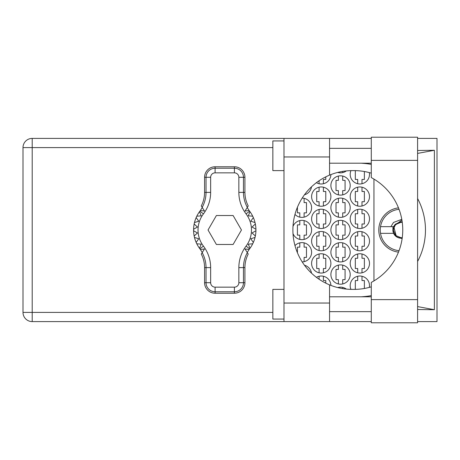 <?xml version="1.0" encoding="UTF-8"?>
<svg xmlns="http://www.w3.org/2000/svg" width="460" height="460" viewBox="0 0 460 460"><rect width="100%" height="100%" fill="white"/><g stroke="black" fill="none" stroke-linecap="round" stroke-linejoin="round"><path stroke-width="0.69" d="M398.475 207.88A22.27 22.27 0 0 0 398.475 252.12M369.346 287.385A9.649 9.649 0 0 0 359.846 276.023A9.649 9.649 0 0 0 350.934 289.369M350.198 263.402A9.649 9.649 0 0 0 359.846 273.05A9.649 9.649 0 0 0 369.495 263.402A9.649 9.649 0 0 0 359.846 253.753A9.649 9.649 0 0 0 350.198 263.402M311.598 263.402A9.649 9.649 0 0 0 321.247 273.05A9.649 9.649 0 0 0 330.895 263.402A9.649 9.649 0 0 0 321.247 253.753A9.649 9.649 0 0 0 311.598 263.402M350.198 241.132A9.649 9.649 0 0 0 359.846 250.786A9.649 9.649 0 0 0 369.495 241.132A9.649 9.649 0 0 0 359.846 231.483A9.649 9.649 0 0 0 350.198 241.132M311.598 241.132A9.649 9.649 0 0 0 321.247 250.786A9.649 9.649 0 0 0 330.895 241.132A9.649 9.649 0 0 0 321.247 231.483A9.649 9.649 0 0 0 311.598 241.132M350.198 218.868A9.649 9.649 0 0 0 359.846 228.516A9.649 9.649 0 0 0 369.495 218.868A9.649 9.649 0 0 0 359.846 209.214A9.649 9.649 0 0 0 350.198 218.868M311.598 218.868A9.649 9.649 0 0 0 321.247 228.516A9.649 9.649 0 0 0 330.895 218.868A9.649 9.649 0 0 0 321.247 209.214A9.649 9.649 0 0 0 311.598 218.868M350.198 196.598A9.649 9.649 0 0 0 359.846 206.247A9.649 9.649 0 0 0 369.495 196.598A9.649 9.649 0 0 0 359.846 186.95A9.649 9.649 0 0 0 350.198 196.598M311.598 196.598A9.649 9.649 0 0 0 321.247 206.247A9.649 9.649 0 0 0 330.895 196.598A9.649 9.649 0 0 0 321.247 186.95A9.649 9.649 0 0 0 311.598 196.598M350.934 170.631A9.649 9.649 0 0 0 359.846 183.977A9.649 9.649 0 0 0 369.346 172.615M316.405 182.677A9.649 9.649 0 0 0 330.895 174.599M330.895 274.539A9.649 9.649 0 0 0 340.549 284.188A9.649 9.649 0 0 0 350.198 274.539A9.649 9.649 0 0 0 340.549 264.885A9.649 9.649 0 0 0 330.895 274.539M330.895 252.27A9.649 9.649 0 0 0 340.549 261.918A9.649 9.649 0 0 0 350.198 252.27A9.649 9.649 0 0 0 340.549 242.621A9.649 9.649 0 0 0 330.895 252.27M302.197 261.912A9.649 9.649 0 0 0 305.543 243.311A9.649 9.649 0 0 0 294.975 245.594M330.895 230A9.649 9.649 0 0 0 340.549 239.648A9.649 9.649 0 0 0 350.198 230A9.649 9.649 0 0 0 340.549 220.351A9.649 9.649 0 0 0 330.895 230M293.003 233.617A9.649 9.649 0 0 0 311.598 230A9.649 9.649 0 0 0 293.003 226.383M330.895 207.73A9.649 9.649 0 0 0 340.549 217.379A9.649 9.649 0 0 0 350.198 207.73A9.649 9.649 0 0 0 340.549 198.082A9.649 9.649 0 0 0 330.895 207.73M294.975 214.406A9.649 9.649 0 0 0 311.598 207.73A9.649 9.649 0 0 0 302.197 198.087M330.895 185.46A9.649 9.649 0 0 0 340.549 195.115A9.649 9.649 0 0 0 350.198 185.46A9.649 9.649 0 0 0 340.549 175.812A9.649 9.649 0 0 0 330.895 185.46M304.468 194.781A9.649 9.649 0 0 0 311.5 186.829M337.732 172.425A9.649 9.649 0 0 0 346.334 170.913M357.696 276.264L357.696 280.548L355.315 280.548L355.315 289.369M338.393 287.396L338.393 287.736M319.096 276.264L319.096 279.249M357.696 253.995L357.696 258.279L355.315 258.279L355.315 268.525L357.696 268.525L357.696 272.809M319.096 253.995L319.096 258.279L316.721 258.279L316.721 268.525L319.096 268.525L319.096 272.809M357.696 231.725L357.696 236.014L355.315 236.014L355.315 246.255L357.696 246.255L357.696 250.539M319.096 231.725L319.096 236.014L316.721 236.014L316.721 246.255L319.096 246.255L319.096 250.539M357.696 209.461L357.696 213.745L355.315 213.745L355.315 223.986L357.696 223.986L357.696 228.275M319.096 209.461L319.096 213.745L316.721 213.745L316.721 223.986L319.096 223.986L319.096 228.275M357.696 187.191L357.696 191.475L355.315 191.475L355.315 201.721L357.696 201.721L357.696 206.005M319.096 187.191L319.096 191.475L316.721 191.475L316.721 201.721L319.096 201.721L319.096 206.005M355.315 170.631L355.315 179.452L357.696 179.452L357.696 183.736M319.096 180.751L319.096 183.736M338.393 265.132L338.393 269.416L336.018 269.416L336.018 279.657L338.393 279.657L338.393 283.941M338.393 242.863L338.393 247.146L336.018 247.146L336.018 257.387L338.393 257.387L338.393 261.677M299.793 242.863L299.793 247.146L297.419 247.146L297.419 252.741M299.586 257.387L299.793 257.79M338.393 220.593L338.393 224.877L336.018 224.877L336.018 235.123L338.393 235.123L338.393 239.407M299.793 220.593L299.793 224.877L297.419 224.877L297.419 235.123L299.793 235.123L299.793 239.407M338.393 198.323L338.393 202.613L336.018 202.613L336.018 212.853L338.393 212.853L338.393 217.137M299.793 202.21L299.586 202.613M297.419 207.259L297.419 212.853L299.793 212.853L299.793 217.137M338.393 176.059L338.393 180.343L336.018 180.343L336.018 190.584L338.393 190.584L338.393 194.867M338.393 172.264L338.393 172.603M346.334 289.087A9.649 9.649 0 0 0 337.732 287.575M330.895 285.401A9.649 9.649 0 0 0 316.405 277.322M311.5 273.171A9.649 9.649 0 0 0 304.468 265.219M373.951 179.095L373.951 280.905M342.7 172.603L342.7 171.396M342.7 194.867L342.7 190.584L345.075 190.584L345.075 180.343L342.7 180.343L342.7 176.059M304.1 217.137L304.1 212.853L306.475 212.853L306.475 202.613L304.1 202.613L304.1 198.323M342.7 217.137L342.7 212.853L345.075 212.853L345.075 202.613L342.7 202.613L342.7 198.323M304.1 239.407L304.1 235.123L306.475 235.123L306.475 224.877L304.1 224.877L304.1 220.593M342.7 239.407L342.7 235.123L345.075 235.123L345.075 224.877L342.7 224.877L342.7 220.593M304.1 261.677L304.1 257.387L306.475 257.387L306.475 247.146L304.1 247.146L304.1 242.863M342.7 261.677L342.7 257.387L345.075 257.387L345.075 247.146L342.7 247.146L342.7 242.863M342.7 283.941L342.7 279.657L345.075 279.657L345.075 269.416L342.7 269.416L342.7 265.132M323.397 183.736L323.397 179.452L325.778 179.452L325.778 176.858M361.997 183.736L361.997 179.452L364.372 179.452L364.372 171.522M323.397 206.005L323.397 201.721L325.778 201.721L325.778 191.475L323.397 191.475L323.397 187.191M361.997 206.005L361.997 201.721L364.372 201.721L364.372 191.475L361.997 191.475L361.997 187.191M323.397 228.275L323.397 223.986L325.778 223.986L325.778 213.745L323.397 213.745L323.397 209.461M361.997 228.275L361.997 223.986L364.372 223.986L364.372 213.745L361.997 213.745L361.997 209.461M323.397 250.539L323.397 246.255L325.778 246.255L325.778 236.014L323.397 236.014L323.397 231.725M361.997 250.539L361.997 246.255L364.372 246.255L364.372 236.014L361.997 236.014L361.997 231.725M323.397 272.809L323.397 268.525L325.778 268.525L325.778 258.279L323.397 258.279L323.397 253.995M361.997 272.809L361.997 268.525L364.372 268.525L364.372 258.279L361.997 258.279L361.997 253.995M325.778 283.142L325.778 280.548L323.397 280.548L323.397 276.264M342.7 288.604L342.7 287.396M364.372 288.477L364.372 280.548L361.997 280.548L361.997 276.264M371.277 299.627L371.277 282.417A59.38 59.38 0 0 0 371.277 177.583L371.277 137.218L417.594 137.218L417.594 322.782L371.277 322.782L371.277 299.627L417.594 299.627M283.987 319.073L272.849 319.073L272.849 289.38L283.987 289.38M283.987 170.62L272.849 170.62L272.849 140.927L283.987 140.927M371.277 148.35L329.561 148.35M371.277 163.196L329.561 163.196M371.277 296.803L329.561 296.803M371.277 311.65L329.561 311.65M283.987 321.597L283.987 303.042L329.561 303.042L329.561 321.597L32.206 321.597L32.206 312.392L272.849 312.392M371.277 138.402L329.561 138.402L329.561 156.958L283.987 156.958L283.987 303.042M283.987 156.958L283.987 138.402L329.561 138.402M329.561 156.958L329.561 175.133A59.38 59.38 0 0 0 329.561 284.866L329.561 303.042M417.594 309.505L434.378 309.718L434.378 150.282L417.594 150.495M417.594 138.402L437 138.402L437 321.597L417.594 321.597M371.277 321.597L329.561 321.597M272.849 147.608L32.206 147.608L32.206 312.392L23 312.392A9.206 9.206 0 0 0 32.206 321.597A9.206 9.206 0 0 1 23 312.392L23 147.608A9.206 9.206 0 0 1 32.206 138.402L283.987 138.402M371.277 286.833A59.38 59.38 0 0 1 354.062 289.38L352.274 289.38A59.38 59.38 0 0 1 329.561 284.866M361.29 296.803L363.906 296.596A66.803 66.803 0 0 0 371.277 295.602M417.594 261.464A66.803 66.803 0 0 0 417.594 198.536M371.277 164.398A66.803 66.803 0 0 0 363.906 163.403L361.29 163.196M329.561 175.133A59.38 59.38 0 0 1 352.274 170.62L354.062 170.62A59.38 59.38 0 0 1 371.277 173.167M434.378 309.718L417.594 306.596M365.01 296.803L363.906 296.596M363.906 163.403L365.01 163.196M417.594 153.404L434.378 150.282M202.273 252.477L200.37 249.464A31.176 31.176 0 0 0 199.887 248.802A31.176 31.176 0 0 1 199.49 248.268L201.227 244.174L199.49 248.268A31.176 31.176 0 0 1 196.782 243.777L201.227 244.174L196.782 243.777A31.176 31.176 0 0 1 196.161 242.426L198.726 238.78L196.161 242.426A31.176 31.176 0 0 1 194.476 237.435L198.726 238.78L194.476 237.435A31.176 31.176 0 0 1 193.585 230.742L197.449 232.973L193.585 230.742A31.176 31.176 0 0 1 193.585 229.258L197.449 227.027L194.155 224.014A31.176 31.176 0 0 1 194.476 222.565L198.726 221.22L196.161 217.574A31.176 31.176 0 0 1 196.782 216.223L201.227 215.826L199.49 211.732A31.176 31.176 0 0 1 199.887 211.197A31.176 31.176 0 0 0 200.37 210.536L204.505 211.042L201.279 205.953A29.555 29.555 0 0 0 204.573 192.389L206.034 192.389L206.034 177.295A9.068 9.068 0 0 1 215.102 168.228L234.399 168.228A9.068 9.068 0 0 1 243.466 177.295L243.466 192.389A31.015 31.015 0 0 0 247.325 207.368L248.222 205.953A29.555 29.555 0 0 1 244.927 192.389L244.927 177.295L238.855 177.295A4.456 4.456 0 0 0 234.399 172.845L215.102 172.845A4.456 4.456 0 0 0 210.645 177.295L210.645 192.389A35.627 35.627 0 0 1 203.435 213.883A26.72 26.72 0 0 0 203.435 246.117A35.627 35.627 0 0 1 210.645 267.611L210.645 282.704A4.456 4.456 0 0 0 215.102 287.155L234.399 287.155A4.456 4.456 0 0 0 238.855 282.704L238.855 267.611A35.627 35.627 0 0 1 246.065 246.117A26.72 26.72 0 0 0 246.065 213.883A35.627 35.627 0 0 1 238.855 192.389L238.855 177.295M210.645 177.295L204.573 177.295L204.573 192.389M204.573 177.295A10.528 10.528 0 0 1 215.102 166.773L215.102 172.845M234.399 172.845L234.399 166.773L215.102 166.773M234.399 166.773A10.528 10.528 0 0 1 244.927 177.295M247.325 207.368L245.002 211.042L249.136 210.536A31.176 31.176 0 0 0 249.619 211.197A31.176 31.176 0 0 1 255.921 230.742L252.057 232.973L255.346 235.986A31.176 31.176 0 0 1 255.03 237.435L250.775 238.78L253.345 242.426A31.176 31.176 0 0 1 252.718 243.777L248.273 244.174L250.016 248.268A31.176 31.176 0 0 1 249.619 248.802A31.176 31.176 0 0 0 249.136 249.464L247.227 252.477M252.718 216.223L248.273 215.826L250.016 211.732L248.273 215.826L252.718 216.223M255.921 229.258L252.057 227.027L255.346 224.014L252.057 227.027L255.921 229.258M255.03 222.565L250.775 221.22L253.345 217.574L250.775 221.22L255.03 222.565M197.449 232.973L194.155 235.986L197.449 232.973M249.136 249.464L245.002 248.958L248.222 254.046A29.555 29.555 0 0 0 244.927 267.611L243.466 267.611L243.466 282.704A9.068 9.068 0 0 1 234.399 291.772L215.102 291.772A9.068 9.068 0 0 1 206.034 282.704L206.034 267.611A31.015 31.015 0 0 0 202.176 252.632L201.279 254.046A29.555 29.555 0 0 1 204.573 267.611L204.573 282.704L210.645 282.704M238.855 282.704L244.927 282.704L244.927 267.611M244.927 282.704A10.528 10.528 0 0 1 234.399 293.227L234.399 287.155M215.102 287.155L215.102 293.227L234.399 293.227M215.102 293.227A10.528 10.528 0 0 1 204.573 282.704M255.921 230.742A31.176 31.176 0 0 1 255.346 235.986L252.057 232.973L255.921 230.742M255.03 237.435A31.176 31.176 0 0 1 253.345 242.426L250.775 238.78L255.03 237.435M252.718 243.777A31.176 31.176 0 0 1 250.016 248.268L248.273 244.174L252.718 243.777M194.155 224.014A31.176 31.176 0 0 0 193.585 229.258L197.449 227.027L194.155 224.014M196.161 217.574A31.176 31.176 0 0 0 194.476 222.565L198.726 221.22L196.161 217.574M199.49 211.732A31.176 31.176 0 0 0 196.782 216.223L201.227 215.826L199.49 211.732M200.37 210.536L202.273 207.523M249.136 210.536L247.227 207.523M241.465 230L233.111 215.527L216.395 215.527L208.035 230L216.395 244.473L233.111 244.473L241.465 230M202.176 207.368A31.015 31.015 0 0 0 206.034 192.389L210.645 192.389M247.325 252.632A31.015 31.015 0 0 0 243.466 267.611L238.855 267.611M200.37 249.464L204.505 248.958L202.176 252.632M380.529 226.659A20.786 20.786 0 0 0 380.529 233.341L393.593 233.341A8.165 8.165 0 0 1 392.897 230.535L395.266 224.227L401.045 221.835L402.195 221.915L401.045 221.835L395.266 224.227L393.593 226.659L380.529 226.659A20.786 20.786 0 0 1 399.033 209.311M399.033 250.689A20.786 20.786 0 0 1 380.529 233.341M401.902 219.995L393.288 226.659M402.195 238.084L399.481 238.015A8.165 8.165 0 0 1 393.593 233.341M390.902 226.659L393.495 222.45L401.787 219.351M399.481 238.015L402.138 238.493M392.961 226.659L392.897 230.535M392.828 230L393.081 230.926L393.357 229.126C394.346 224.509 397.198 222.237 401.919 222.318L402.247 222.306M402.218 237.929A8.015 8.015 0 0 1 393.081 230.926M402.258 237.636L401.045 237.734L395.577 235.468L393.311 230L394.99 225.187L394.41 226.021M393.898 227.044L396.227 236.055M393.369 229.068L395.577 224.532L401.045 222.266L401.896 222.318L401.045 222.266L395.577 224.532L393.369 229.068L395.577 224.532L401.045 222.266L402.258 222.364M23 147.608L32.206 147.608L32.206 138.402M371.277 160.373L417.594 160.373M238.855 192.389L244.927 192.389M249.619 211.197L246.065 213.883M249.619 248.802L246.065 246.117M203.435 246.117L199.887 248.802M203.435 213.883L199.887 211.197M210.645 267.611L204.573 267.611"/></g></svg>
